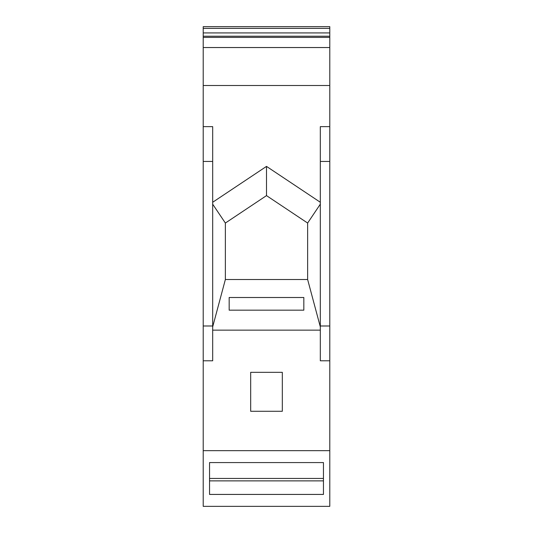 <?xml version="1.0" encoding="UTF-8"?>
<svg xmlns="http://www.w3.org/2000/svg" width="533" height="533" viewBox="0 0 533 533"><rect width="100%" height="100%" fill="white"/><g stroke="black" fill="none" stroke-linecap="round" stroke-linejoin="round"><path stroke-width="0.8" d="M203.213 450.658L203.213 506.35L329.787 506.35L329.787 450.658L203.213 450.658L203.213 26.65L329.787 26.65L329.787 28.362L203.213 28.362M329.787 126.641L329.787 161.446L320.32 161.446L320.32 126.641L329.787 126.641L329.787 28.362M329.787 161.446L329.787 450.658M323.458 462.577L209.542 462.577L209.542 478.447L323.458 478.447L323.458 462.577L323.458 494.431L209.542 494.431L209.542 462.577M209.542 480.873L323.458 480.873M203.213 126.641L212.68 126.641L212.68 360.794L203.213 360.794M212.68 326.849L225.366 279.519L225.366 223.047L266.5 195.618L266.5 166.389L212.68 202.267M266.5 166.389L320.32 202.267M329.787 85.507L203.213 85.507M250.677 411.276L250.677 372.327L282.323 372.327L282.323 411.276L250.677 411.276M225.366 223.047L212.68 204.172M320.32 204.172L307.634 223.047L266.5 195.618M307.634 223.047L307.634 279.519L320.32 326.849M320.32 330.147L212.68 330.147M225.366 279.519L307.634 279.519M229.163 310.166L229.163 297.507L303.837 297.507L303.837 310.166L229.163 310.166M329.787 37.41L203.213 37.41M329.787 47.537L203.213 47.537M203.213 325.989L212.68 325.989M203.213 161.446L212.68 161.446M329.787 360.794L320.32 360.794L320.32 161.446M329.787 325.989L320.32 325.989M329.787 32.926L203.213 32.926M329.787 36.224L203.213 36.224"/></g></svg>
